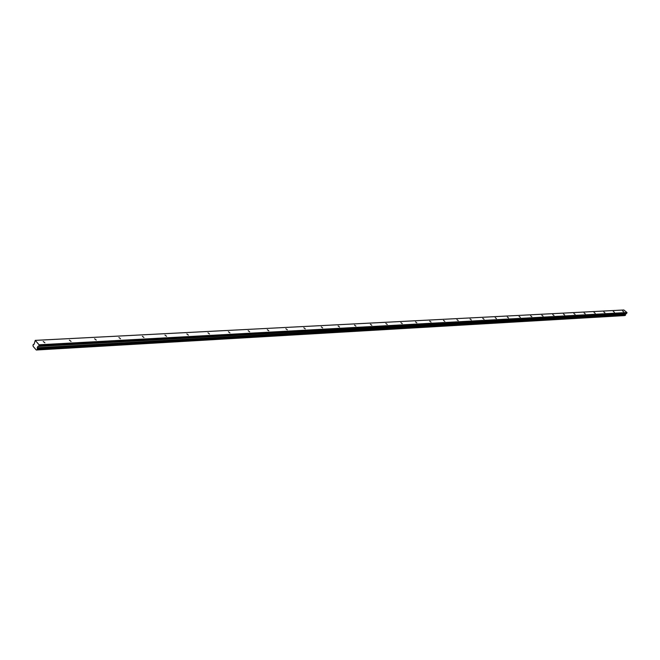 <?xml version="1.0" encoding="UTF-8"?>
<svg xmlns="http://www.w3.org/2000/svg" width="660" height="660" viewBox="0 0 660 660"><rect width="100%" height="100%" fill="white"/><g stroke="black" fill="none" stroke-linecap="round" stroke-linejoin="round"><path stroke-width="0.99" d="M43.213 341.5L44.896 342.82L43.213 341.5M622.594 310.951L623.708 311.767L622.594 310.951M613.297 311.446L614.419 312.262L613.297 311.446M603.784 311.949L604.915 312.774L603.784 311.949M594.058 312.46L595.196 313.294L594.058 312.46M584.1 312.98L585.255 313.83L584.1 312.98M573.911 313.516L575.074 314.383L573.911 313.516M563.475 314.069L564.646 314.935L563.475 314.069M552.783 314.63L553.971 315.513L552.783 314.63M541.835 315.208L543.031 316.099L541.835 315.208M530.615 315.802L531.82 316.701L530.615 315.802M519.106 316.412L520.327 317.32L519.106 316.412M507.309 317.031L508.538 317.955L507.309 317.031M495.214 317.666L496.452 318.599L495.214 317.666M482.79 318.326L484.052 319.267L482.79 318.326M470.052 318.995L471.314 319.951L470.052 318.995M456.959 319.688L458.246 320.653L456.959 319.688M443.52 320.397L444.815 321.37L443.52 320.397M429.709 321.123L431.013 322.113L429.709 321.123M415.511 321.874L416.831 322.872L415.511 321.874M400.909 322.641L402.245 323.656L400.909 322.641M385.894 323.433L387.247 324.464L385.894 323.433M370.433 324.25L371.803 325.289L370.433 324.25M354.519 325.083L355.905 326.147L354.519 325.083M338.126 325.949L339.529 327.022L338.126 325.949M321.238 326.84L322.649 327.929L321.238 326.84M303.823 327.756L305.25 328.861L303.823 327.756M285.863 328.705L287.306 329.827L285.863 328.705M267.325 329.686L268.793 330.817L267.325 329.686M248.185 330.693L249.67 331.848L248.185 330.693M228.418 331.733L229.919 332.904L228.418 331.733M207.982 332.813L209.509 334.001L207.982 332.813M186.854 333.927L188.397 335.132L186.854 333.927M164.992 335.082L166.559 336.303L164.992 335.082M142.362 336.27L143.946 337.516L142.362 336.27M118.907 337.507L120.516 338.77L118.907 337.507M94.603 338.786L96.236 340.073L94.603 338.786M69.391 340.123L71.049 341.426L69.391 340.123M36.383 349.948L624.616 315.587L37.009 349.841M626.951 312.518L39.047 344.792L35.252 340.378L623.848 309.994L626.951 312.518L39.105 345.254L38.692 346.203L37.777 346.459L37.331 349.181L625.465 315.1L37.298 349.033M36.267 350.014L624.607 315.587L36.267 350.014L33.148 346.36L33 345.089L34.147 344.157L35.252 340.378M37.051 349.816L37.331 349.181M39.105 345.254L626.959 312.56M35.236 340.378L623.848 309.994M39.113 345.337L627 312.782M627 312.832L626.695 313.302L38.758 346.137M38.692 346.203L626.695 313.302M626.645 313.343L625.383 314.383L37.216 347.952M37.199 348.067L625.383 314.383M625.366 314.449L625.441 315.01M37.216 349.676L625.358 315.389M625.433 315.265L37.298 349.478M625.391 314.259L37.216 347.737M37.777 346.459L625.87 313.5M625.928 313.467L37.843 346.393M625.375 314.325L37.199 347.861M33.322 344.429L33.891 344.396"/></g></svg>
